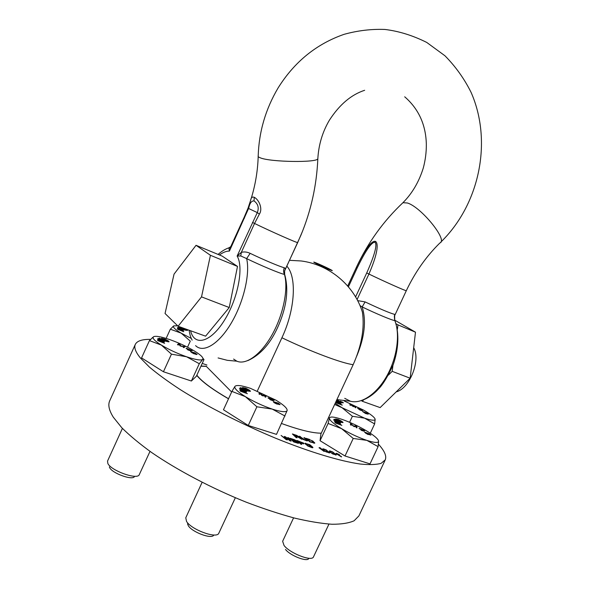 <?xml version="1.0" encoding="UTF-8"?>
<svg xmlns="http://www.w3.org/2000/svg" width="589" height="589" viewBox="0 0 589 589"><rect width="100%" height="100%" fill="white"/><g stroke="black" fill="none" stroke-linecap="round" stroke-linejoin="round"><path stroke-width="0.88" d="M150.526 339.382C142.163 339.235 137.09 340.898 135.315 344.388L109.731 400.756C107.824 404.864 109.024 410.349 113.331 417.218L121.827 427.776C129.661 435.551 139.622 443.819 151.726 452.573C177.488 470.28 211.952 488.436 246.209 502.181C263.18 508.631 279.238 513.925 294.397 518.055C308.717 521.434 321.248 523.503 331.99 524.254C341.539 524.276 348.909 523.113 354.122 520.772L358.9 515.89L385.25 459.869C386.804 456.1 384.543 450.887 378.491 444.253M135.315 344.388C133.865 347.481 135.529 351.979 140.307 357.869L149.444 367.109C157.69 374.059 168.027 381.598 180.47 389.741C206.864 406.322 241.659 424.087 275.836 438.304C309.814 452.109 340.206 461.216 360.24 464.029C369.399 464.942 376.364 464.706 381.135 463.329L385.25 459.869M321.277 433.18C312.752 433.217 299.514 429.992 281.557 423.498M228.51 398.805C214.205 390.536 204.192 383.38 198.464 377.343L196.755 375.377M201.026 366.041L206.371 366.277M295.347 436.213L297.953 437.045L301.914 439.379L296.9 435.44L292.394 433.953L296.083 437.524L297.003 437.818L295.347 436.213L295.155 436.626M307.318 440.277L304.844 437.921L303.939 437.634L306.582 440.248L305.087 440.079L299.403 436.191L303.033 439.372L306.862 440.896L307.591 440.822L307.318 440.277L307.024 440.911M309.652 439.46L306.052 438.312L309.821 441.883L314.828 443.119L312.781 441.006L309.527 439.718M287.351 439.939L285.599 437.347L289.891 440.741L291.157 441.139L288.676 437.841L287.734 437.546L289.648 440.071L285.525 436.847L284.259 436.449L285.834 438.871L281.093 435.448L286.07 439.541L287.351 439.939M296.635 441.573L297.011 441.426L296.606 440.925L294.552 439.747L289.935 438.238L293.69 441.934L298.181 443.289L298.711 443.083L298.218 442.494L296.539 441.765M303.593 443.127L296.966 440.462L300.765 444.158L301.708 444.452L300 442.788L303.497 443.841L304.012 443.627L303.593 443.127L303.291 443.789M312.899 447.382L311.655 446.197L309.35 445.468L311.228 446.381L311.684 447.213L307.392 445.387L306.059 443.804L310.911 445.49L309.409 444.54L304.969 443.355L307.672 445.947L311.647 447.574L312.788 447.773L312.899 447.382L312.715 447.765M324.208 451.52L320.269 447.817L319.032 447.787L324.208 451.52M323.059 449.687L326.144 451.918L329.663 452.86L326.173 449.886L323.368 448.847L322.662 448.936L323.059 449.687M329.685 451.77L332.778 454.001L336.26 454.936L332.741 451.962L329.958 450.924L329.266 451.019L329.685 451.77M341.576 456.762L338.174 454.45L339.463 454.649L336.407 453.272L337.092 453.898L335.907 453.523L341.502 456.931M297.784 436.685L294.875 435.757L293.697 434.623L297.6 436.015L298.306 436.699L297.659 436.95M307.429 439.048L311.419 440.469L313.76 442.678L310.241 441.713L307.429 439.048L307.244 439.446M291.349 439.004L295.995 441.051L292.468 440.101L291.349 439.004L291.121 439.409M297.357 442.28L297.533 442.766L294.154 441.757L292.947 440.572L297.357 442.28M302.466 443.252L299.514 442.317L298.299 441.146L302.267 442.553L302.996 443.259L302.341 443.524M323.898 450.003L323.935 449.282L326.056 450.055L328.677 452.499L323.751 450.327M330.517 452.087L330.525 451.365L332.638 452.131L335.274 454.575L330.37 452.411M298.513 436.309L298.181 436.972M298.903 436.582L298.586 437.259L298.196 436.986M306.957 440.903L306.486 440.454M314.187 443.208L313.723 442.766M286.342 439.622L285.834 438.871L285.68 439.217M285.429 437.715L284.914 437.45M290.046 440.786L289.597 440.182M297.938 443.23L297.57 442.957M296.348 441.684L295.869 441.323M305.927 444.084L305.279 443.951M323.494 449.635L322.934 449.525M329.067 452.963L328.662 452.529M330.09 451.711L329.546 451.601M335.656 455.039L335.259 454.62M294.875 435.757L294.684 436.169M298.306 436.699L298.1 437.148M293.697 434.623L293.506 435.035M304.844 437.921L304.66 438.319M300.309 436.478L300.125 436.883M313.333 441.433L313.149 441.824M314.548 442.575L314.254 443.208M313.76 442.678L313.584 443.068M285.599 437.347L285.29 438.025M285.525 436.847L285.201 437.539M288.676 437.841L288.404 438.43M297.82 442.214L297.636 442.597M298.218 442.494L297.894 443.193M298.623 442.891L298.454 443.259M296.208 440.638L295.884 441.33M296.606 440.925L296.282 441.617M292.468 440.101L292.269 440.535M295.995 441.051L295.796 441.47M292.947 440.572L292.748 441.006M297.688 442.707L297.489 443.127M303.195 442.847L302.879 443.532M303.924 443.443L303.747 443.811M300 442.788L299.801 443.215M299.514 442.317L299.315 442.744M302.996 443.259L302.805 443.672M298.299 441.146L298.108 441.566M311.655 446.197L311.463 446.602M305.264 443.237L305.058 443.664M305.713 443.274L305.397 443.959M306.17 444.202L305.971 444.621M311.986 447.198L311.795 447.611M320.269 447.817L320.085 448.207M319.363 447.53L319.179 447.927M323.368 448.847L323.052 449.525M329.244 452.102L328.927 452.779M329.516 452.448L329.28 452.963M329.958 450.924L329.641 451.601M335.826 454.178L335.509 454.848M336.105 454.524L335.87 455.039M330.157 451.66L329.98 452.05M330.252 451.38L329.95 452.021M286.828 266.147C296.944 276.808 295.229 309.542 281.91 337.769L257.371 390.934M321.358 433.011L353.164 364.679C361.639 345.618 364.716 328.102 362.404 312.133C354.21 285.444 329.28 264.535 301.215 260.971L289.516 260.316M330.981 269.821C337.129 273.156 320.166 265.801 314.96 262.871C309.159 259.69 325.783 266.913 330.981 269.821M200.952 366.203L206.319 366.387L231.639 392.016M228.547 398.731C214.374 390.529 204.449 383.439 198.765 377.446L196.836 375.193M320.055 440.705L328.102 423.454L329.406 418.161L328.669 417.329L320.88 434.027L320.055 440.705L345.021 455.996L370.017 463.882L378.109 446.639L378.594 440.97C377.888 438.599 373.625 435.08 365.798 430.426C357.751 425.781 349.756 422.07 341.789 419.294C334.059 416.74 329.936 416.364 329.406 418.161L329.398 418.197C329.568 420.332 333.632 423.822 341.598 428.659L353.223 438.459L366.814 440.358C373.176 442.405 377.004 442.928 378.307 441.905L378.594 440.97M328.102 423.454L341.598 428.659C350.05 433.6 358.451 437.494 366.814 440.358L378.109 446.639M345.021 455.996L353.223 438.459M338.233 423.322L340.435 423.94L340.184 423.462L335.097 421.562L334.471 421.547L335.605 422.924L341.87 425.346L338.057 423.13L340.494 423.808M334.471 421.547L335.546 423.057L341.87 425.346M334.088 419.316L339.514 422.394L333.573 419.979L340.346 422.799L339.131 421.628L334.184 419.184L339.5 422.394M333.573 419.979L338.52 422.527L340.413 422.711M335.546 418.963L340.943 422.387L342.953 422.571L342.076 421.488L338.322 419.471L335.546 418.963L341.002 422.261L343.07 422.342M351.28 424.242L354.254 426.679L356.014 426.384L356.131 427.54L356.941 427.916L356.846 426.318L355.646 425.766L353.761 426.141L350.44 423.366L350.543 424.809L351.353 425.184L351.265 424.036L353.238 426.053L354.313 426.546L356.08 426.259L356.198 427.415L357 427.791M350.44 423.366L350.484 424.941L351.353 425.184M359.04 428.461L361.889 430.117L360.991 430.073L361.705 430.485L364.179 431.251L362.986 430.559L364.709 430.647L359.423 428.483L361.58 430.103M360.991 430.073L364.179 431.251M363.236 430.699L364.709 430.647M364.576 432.193L367.897 434.505L368.648 434.292L370.827 435.153L369.723 433.997L364.672 432.112L365.924 433.386L368.685 434.527M368.692 434.483L370.915 435.065M335.207 421.989L337.74 423.557M336.967 419.604L338.808 420.001L342.231 421.901L340.744 421.886L336.68 419.434L338.874 419.876L342.231 421.901M361.013 429.403L363.03 430.184M365.32 432.62L367.978 434.152M367.698 433.394L370.15 434.778M337.173 422.718L338.012 423.66L336.01 422.887L335.178 421.857L337.114 422.85M360.254 428.961L363.487 430.206L362.272 430.139L360.254 428.961M365.57 432.908L365.467 432.473L366.491 432.893L368.088 434.122L365.57 432.908M370.002 434.417L370.032 434.792L369.318 434.498L367.713 433.268L369.944 434.542M293.58 517.849L282.639 541.284L284.045 545.473C289.545 552.931 310.594 561.398 313.304 557.282L328.957 524.092M285.496 549.434C289.854 555.361 306.413 562.016 308.629 558.755M334.626 404.444L342.032 407.706L352.406 416.283L364.539 418.138C370.371 420.112 373.831 420.679 374.921 419.847L375.134 419.177C374.53 417.262 370.731 414.266 363.722 410.187L344.05 400.881M349.594 422.298L352.406 416.283M335.178 403.274L342.032 407.706L364.539 418.138L374.641 423.918L375.134 419.177M370.29 433.217L374.641 423.918M339.036 403.303L340.979 403.877L340.759 403.472L335.914 401.683M335.745 402.051L336.613 402.964L342.216 405.173L338.859 403.112L341.031 403.767M336.429 400.579L340.14 402.589L336.26 400.94M336.15 401.175L340.648 403.09L340.906 402.729L339.205 401.639M336.746 399.894L341.429 402.655L343.232 402.891L342.445 401.97M350.698 404.591L353.356 406.675L354.946 406.52L355.049 407.455L355.771 407.787L355.69 406.484L354.615 405.99L352.914 406.211L349.947 403.833L350.035 405.004L350.757 405.335L350.683 404.415L352.45 406.115L354.998 406.403L355.101 407.338L355.822 407.669M349.947 403.833L349.984 405.114L350.757 405.335M357.648 408.295L360.034 410.04L362.257 410.761L361.19 410.15L362.736 410.305L357.994 408.332L359.894 409.723M359.393 409.672L362.257 410.761M361.44 410.297L362.736 410.305M362.603 411.534L365.57 413.544L368.206 414.17L367.219 413.206L362.691 411.475L366.284 413.581M366.284 413.559L368.287 414.111M336.326 402.096L338.55 403.436M340.442 401.109L342.511 402.412M359.504 409.193L361.182 409.848M363.28 411.917L365.636 413.25M367.418 413.669L365.519 412.639L367.654 413.728M336.613 402.964L342.268 405.055M335.796 401.934L336.665 402.847M338.064 402.751L338.815 403.539L337.026 402.832L336.282 401.97L338.012 402.869M336.209 401.057L340.957 402.876M336.481 400.461L340.155 402.589M336.805 399.784L341.487 402.545L343.335 402.699M341.995 402.022L342.592 402.397L341.252 402.235M358.738 408.759L361.639 409.892L358.738 408.759M363.494 412.145L365.747 413.228L363.494 412.145M365.401 412.646L367.47 413.552M202.233 363.413L206.938 365.033M166.142 338.403L170.324 329.214L181.147 333.131L190.291 341.134L187.523 347.193M177.672 325.827L173.784 325.857L173.357 326.483C173.424 327.823 176.023 330.039 181.147 333.131L191.315 338.461M173.784 325.857L170.324 329.214M180.801 329.973L183.069 330.392L177.745 328.39L177.348 328.588L177.775 329.347L183.724 331.71L180.705 329.811L183.201 330.613M178.592 327.256L183.179 329.737L177.48 327.462L183.753 330.112L178.813 327.219L183.201 329.649M177.48 327.462L182.384 329.914L183.959 329.995M182.244 327.742L180.595 327.499L184.909 330.112L187.457 330.451L184.791 328.662M178.062 328.772L180.101 329.98M182.038 328.029L186.632 330.127M177.775 329.347L183.775 331.592M177.348 328.588L177.834 329.229M179.91 329.442L180.256 330.046L178.018 328.691L179.859 329.56M180.646 327.381L184.961 329.995L187.457 330.451M181.707 327.83L184.077 328.471L186.735 330.076L184.917 329.774L181.707 327.83M149.945 451.52L150.364 451.623M141.566 357.906L163.433 371.755L191.373 381.017L196.343 376.268L204.008 359.533L202.719 359.378C203.801 357.862 200.945 355.012 194.142 350.845C186.963 346.597 178.982 342.901 170.206 339.75C161.555 336.768 156.033 335.737 153.633 336.672L153.037 337.541C153.096 339.154 155.871 341.664 161.371 345.088L171.458 354.166L186.514 356.75C195.467 359.746 200.864 360.637 202.69 359.415L199.288 363.722L186.514 356.75C177.237 353.466 168.859 349.586 161.371 345.088L149.429 340.604L141.566 357.906M163.433 371.755L171.458 354.166M153.633 336.672L149.429 340.604M203.514 358.959L202.977 358.355M191.373 381.017L199.288 363.722M161.334 341.325L164.029 342.15L163.963 341.76L157.955 339.558L157.477 339.794L157.889 340.685L164.581 343.306L161.548 341.782L161.253 341.149L164.088 342.018M159.089 338.182L163.992 341.016L157.756 338.461L164.802 341.406L164.147 340.501L159.354 338.13L164.206 340.869M157.756 338.461L163.234 341.208L165.06 341.252M161.489 338.263L166.172 341.355L168.859 341.856L168.454 340.994L164.972 339.102L161.489 338.263L166.231 341.23L169.095 341.679M183.105 347.164L183.849 347.665L185.034 346.663L180.808 345.957L179.836 344.263L178.629 343.711L177.458 344.565L178.268 344.933L179.189 344.263L180.146 345.802L181.221 346.303L183.996 346.479L183.105 347.164L183.908 347.539L185.034 346.663M177.458 344.565L178.209 345.066L179.13 344.388L180.087 345.934L183.842 346.604M186.19 348.32L188.723 349.837L187.486 349.63L188.127 350.013L190.946 350.934L189.886 350.3L192.25 350.691L186.72 348.408L186.131 348.452L188.347 349.77M187.486 349.63L190.946 350.934M190.203 350.492L192.25 350.691M190.556 351.685L193.774 353.724L197.035 354.445L195.092 352.944L190.645 351.559L192.147 352.885L194.503 353.621M194.466 353.694L196.255 354.504L197.124 354.313M158.272 339.986L160.547 341.384M163.013 338.969L165.818 339.794L167.931 341.318L166.201 340.965L162.674 338.756L165.384 339.441L168.211 341.333M188.185 349.284L190.247 350.087M191.307 351.994L192.721 352.332L193.545 353.341L191.41 352.156L193.833 353.348M194.009 352.936L196.328 354.114M157.889 340.685L164.64 343.173M157.477 339.794L157.948 340.552M160.363 340.744L160.694 341.443L158.559 340.611L158.235 339.905L160.304 340.876M187.457 348.85L190.917 350.197L187.457 348.85M196.328 353.893L193.965 352.87L196.27 354.026M122.416 428.387L107.522 461.113L107.883 463.58C111.166 470.582 136.169 479.718 139.085 475.058L150.011 451.365M134.373 476.751C131.98 480.455 112.308 473.269 109.687 467.695L109.37 466.967M234.959 386.347L231.919 391.405L223.467 409.767L248.256 425.472L276.506 434.38L287.145 410.548C287.425 408.368 283.684 404.901 275.917 400.145L250.487 388.35C241.77 385.464 236.594 384.794 234.959 386.347L234.753 386.966C234.842 389.049 238.39 392.274 245.385 396.647L256.892 406.785L272.177 409.075C280.261 411.667 285.15 412.315 286.836 411.019L287.145 410.548M231.919 391.405L245.385 396.647C253.837 401.72 262.768 405.865 272.177 409.075L285.017 416.033M248.256 425.472L256.892 406.785M243.699 391.611L246.32 392.355L246.158 391.891L240.032 389.704L240.474 391.044L247.38 393.695L244.104 392.222L243.566 391.42L246.379 392.222M239.716 389.727L240.408 391.184L247.38 393.695M240.378 387.717L245.841 390.882L239.37 388.269L246.717 391.31L245.738 390.176L240.577 387.614L245.9 390.853M239.37 388.269L244.56 390.949L246.843 391.236M242.462 387.518L247.785 391.022L250.303 391.346L249.64 390.293L245.812 388.203L242.462 387.518L247.844 390.882L250.494 391.125M258.932 393.916L259.727 394.446L260.198 393.423L261.722 395.366L262.863 395.896L265.3 395.779L264.866 396.817L265.72 397.207L266.331 395.756L265.057 395.167L262.422 395.352L260.809 393.209L259.535 392.62L258.932 393.916L259.786 394.313L260.264 393.29L261.788 395.234L262.93 395.756L265.367 395.646L264.925 396.677L265.779 397.074M268.076 397.833L270.925 399.533L269.784 399.416L270.498 399.85L272.832 400.675L272.125 400.012L274.312 400.233L268.569 397.884L268.017 397.965L270.579 399.497M269.784 399.416L273.318 400.719M272.412 400.181L274.312 400.233M273.355 401.595L273.944 402.552L276.558 403.936L280.114 404.65L278.361 403.185L273.355 401.595L275.24 403.185L277.581 403.87M277.544 403.944L280.114 404.65M240.467 390.198L242.322 390.927L243.014 391.803M244.008 388.225L246.254 388.733L249.537 390.772M270.137 398.819L272.39 399.681M274.106 402.066L276.837 403.598M276.867 402.795L279.341 404.319M242.624 390.986L243.228 391.884L241.019 391.037L240.43 390.139L242.558 391.125M243.699 388.033L246.835 388.843L249.589 390.772L247.704 390.536L243.699 388.033M269.401 398.378L272.957 399.74L271.411 399.585L269.401 398.378M274.275 402.302L274.371 401.912L275.475 402.368L276.926 403.59L274.275 402.302M202.115 482.317L185.771 517.79L186.544 521.427C191.101 529.378 215.375 538.596 218.6 533.671L235.35 497.742M213.645 535.342C211.009 539.244 191.918 532 188.289 525.675L187.53 523.82M347.701 286.018L356.323 267.502C368.574 241.932 373.735 240.71 375.48 241.402C376.938 242.138 380.509 247.262 368.928 274.047C384.632 281.652 406.955 291.562 406.322 290.671L394.777 315.387L394.586 314.364L394.77 320.6C391.663 320.173 376.327 313.768 362.154 306.935L359.96 305.551M394.586 314.364C389.844 313.098 380.015 308.945 365.099 301.907L357.633 300.618M365.099 301.907L362.154 306.935C366.468 320.607 364.657 336.996 356.735 356.109M394.512 319.96L394.763 320.475C394.255 316.72 394.247 315.049 394.74 315.461L394.777 315.387M347.724 286.04L356.323 267.502L357.17 267.988C369.148 243.161 373.662 241.932 374.928 242.396C376.091 243.029 378.197 247.218 366.726 272.95L355.587 296.922M344.727 398.333L350.484 401.249C361.491 404.275 376.827 393.967 386.921 375.826C397.038 357.729 400.255 334.537 394.939 320.865C399.475 333.322 398.562 349.159 393.194 364.709C388.32 375.362 383.859 382.997 379.795 387.606L376.297 391.287C372.064 395.307 367.691 398.186 363.163 399.931M396.044 323.766L397.958 324.878L397.428 329.177M392.929 365.386L392.193 371.335L388.431 375.097M363.833 399.666L362.25 401.249L361.41 400.601M397.958 324.878L415.488 332.181L410.15 378.212L380.133 407.603L362.25 401.249M392.193 371.335L410.15 378.212M394.858 320.239L415.488 332.181M413.684 347.724C420.951 360.107 409.694 388.571 396.169 391.906M233.59 359.062L236.852 361.19C246.165 365.313 261.28 354.35 272.354 334.309C283.464 314.32 288.492 288.654 284.48 274.437L284.561 274.047M229.496 247.608L228.959 248.374L229.423 251.076L248.698 208.212C249.743 203.161 251.532 200.731 254.058 200.915C258.092 203.927 259.175 207.821 257.297 212.6L237.117 256.06L240.783 255.965L246.636 258.608C250.296 273.775 243.596 302.422 231.109 323.339C218.652 344.351 203.19 353.4 195.577 345.625M243.979 217.746L248.021 208.219L250.634 200.289C251.054 197.609 252.247 196.601 254.205 197.263C259.123 199.752 262.944 208.874 259.381 214.101L254.551 223.459L252.497 222.421M240.783 255.965L241.313 252.401L254.551 223.459C270.947 231.47 298.078 243.448 297.688 242.543L302.532 231.219M190.586 330.753C194.245 346.45 210.229 342.798 223.982 320.983C237.831 299.389 244.052 267.281 237.117 256.06L241.313 252.401C244.037 251.584 246.982 251.893 250.148 253.336L246.636 258.608C261.479 265.794 279.4 273.274 284.48 274.437C283.375 272.28 283.309 270.049 284.288 267.759C285.341 268.105 285.488 269.077 284.745 270.682L300.891 235.261C311.021 210.928 316.668 185.432 317.832 158.78C317.051 162.836 270.167 162.108 260.294 157.823C258.497 157.138 257.805 156.483 258.21 155.849C258.954 131.789 265.58 109.156 278.089 87.952C294.397 61.86 316.381 43.991 344.042 34.346C357.633 30.576 371.254 28.942 384.904 29.45C398.819 31.129 412.756 35.458 426.731 42.43L444.945 55.771C455.577 66.52 464.287 78.727 471.082 92.377C492.75 141.574 479.446 204.589 440.8 242.108M228.959 248.374L230.755 246.666M231.102 245.952L229.423 251.076C226.375 251.032 223.047 252.335 219.447 254.985M178.099 326.24L205.59 336.172L229.246 307.524L237.5 266.419L222.281 256.156L196.049 245.304L174.057 274.106L165.045 313.488L178.099 326.24L201.526 296.878L210.428 255.287L196.049 245.304M237.5 266.419L210.428 255.287M229.246 307.524L201.526 296.878M353.164 364.679C341.892 363.251 311.345 351.854 281.91 337.769M357.074 299.551L368.928 274.047L366.726 272.95M402.051 203.544L402.95 202.697L407.441 202.999C421.216 207.1 448.2 240.459 439.939 242.926C426.296 256.289 415.09 272.206 406.322 290.671M375.48 241.402L374.928 242.396M348.416 286.85L357.17 267.988M317.861 158.117L317.832 158.78C318.627 144.776 322.477 131.929 329.376 120.23C339.463 104.643 351.221 94.66 364.657 90.286M250.148 253.336C263.541 259.793 279.687 266.596 284.288 267.759M218.092 254.426C221.751 251.164 225.418 248.941 229.106 247.755L230.755 246.658L243.949 217.753L244.487 218.092M248.021 208.219L257.297 212.6L259.381 214.101M254.205 197.263L254.058 200.915M378.307 441.905L378.653 442.427M374.921 419.847L375.171 420.215M173.357 326.483L172.842 326.534M153.037 337.541L152.315 337.622M336.901 399.57L350.484 401.249M404.702 96.802C418.588 108.869 425.803 124.61 426.333 144.025C426.429 152.095 425.405 160.12 423.263 168.093C418.963 181.891 412.19 193.42 402.95 202.697C383.41 221.125 367.867 242.712 356.316 267.458M297.695 242.535L284.642 270.749L284.634 274.297C288.75 288.912 286.88 305.581 279.017 324.311C271.389 342.533 260.993 354.637 247.822 360.623M218.085 357.943L227.347 360.328L236.859 361.19M251.017 199.075C255.324 185.263 257.717 171.082 258.188 156.534M189.076 330.208C190.372 337.364 191.086 337.828 192.132 340.147"/></g></svg>
